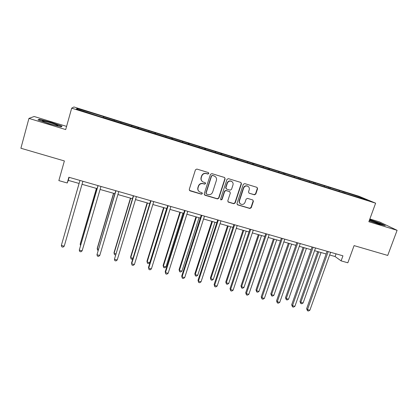 <?xml version="1.0" encoding="UTF-8"?>
<svg xmlns="http://www.w3.org/2000/svg" width="418" height="418" viewBox="0 0 418 418"><rect width="100%" height="100%" fill="white"/><g stroke="black" fill="none" stroke-linecap="round" stroke-linejoin="round"><path stroke-width="0.63" d="M208.807 173.527L208.399 172.577L196.862 169.06L195.436 169.828L189.249 189.422L189.986 190.822L201.392 194.187L202.38 193.654L202.019 192.735L199.741 191.972C198.189 190.989 197.63 189.589 198.075 187.771L198.587 186.151C199.464 184.108 200.974 183.298 203.122 183.711L204.595 184.15L205.588 183.617L205.201 182.682L203.043 181.971C201.419 180.999 200.828 179.573 201.277 177.687L201.795 176.056C202.678 174.008 204.193 173.193 206.34 173.616L207.814 174.066L208.807 173.527M202.14 181.318C201.042 180.278 200.697 179.014 201.095 177.525L201.612 175.9C202.495 173.851 204.005 173.042 206.152 173.46L207.621 173.909L208.613 173.376L208.451 172.603M189.385 190.383L201.215 193.994L202.202 193.461L202.108 192.792M198.759 191.188C197.808 190.164 197.521 188.967 197.897 187.593L198.414 185.973C199.287 183.936 200.797 183.126 202.939 183.539L204.407 183.977L205.4 183.445L205.275 182.723M254.416 194.809L255.8 194.056L257.587 188.701L257.023 187.369L244.676 183.601L243.281 184.354L236.975 203.514L237.481 204.81L249.865 208.477L251.244 207.73L253.386 201.304L252.859 199.997L247.498 198.383L246.113 199.135L245.052 202.333C244.159 204.209 242.764 204.815 240.872 204.156C239.577 203.367 239.122 202.213 239.504 200.687L243.657 188.084C244.509 186.256 245.857 185.623 247.717 186.198C249.112 186.971 249.609 188.157 249.212 189.762L248.517 191.862L249.06 193.184L254.416 194.809L254.144 194.616L255.523 193.868L257.305 188.518L257.013 187.363M66.587 126.388L34.177 116.497L28.941 118.398L20.9 148.244L64.377 160.946L58.849 180.602L67.235 182.99L68.86 177.248L342.943 255.821L341.114 260.874L347.844 262.791L354.088 245.612L387.726 255.44L397.1 230.318L379.455 221.895L369.862 218.969M28.941 118.398L65.694 129.575L71.682 108.163L375.625 203.174L368.854 221.728L397.1 230.318M225.119 178.841L224.544 177.488L211.858 173.622L210.442 174.384L204.219 193.842L204.94 195.232L217.459 198.921L218.86 198.163L225.119 178.841L224.612 177.525M228.374 178.643L240.888 182.462L241.458 183.8L235.156 202.981L233.766 203.733L228.301 202.098L227.794 200.802L230.334 193.022L229.634 191.643L226.112 190.587L224.712 191.345L222.073 199.464L220.955 199.94L220.599 199.031L226.969 179.4L228.374 178.643M71.682 108.163L73.949 106.971L359.02 196.288L375.625 203.174M343.047 192.463L343.324 191.684L96.71 114.448L77.137 108.502L76.322 109.025L103.387 117.683M343.324 191.684L360.645 197.27L367.391 200.076L352.755 195.671L103.439 117.505M339.191 191.256L339.165 190.545M330.1 188.413L330.084 187.703M324.389 186.627L324.373 185.916M315.188 183.784L315.182 183.037M309.404 181.934L309.404 181.224M300.093 179.123L300.098 178.314M294.235 177.19L294.251 176.48M284.804 174.416L284.83 173.533M278.879 172.388L278.905 171.678M269.323 169.577L269.37 168.689M263.33 167.524L263.371 166.813M253.653 164.676L253.716 163.788M247.587 162.597L247.644 161.886M237.785 159.713L237.863 158.824M231.645 157.612L231.713 156.902M221.712 154.686L221.812 153.798M215.495 152.56L215.583 151.849M205.437 149.597L205.551 148.709M199.146 147.444L199.245 146.734M188.946 144.44L189.088 143.557M182.582 142.266L182.697 141.556M172.247 139.22L172.409 138.332M165.8 137.015L165.936 136.305M155.329 133.927L155.512 133.039M148.803 131.696L148.954 130.991M138.191 128.566L138.395 127.683M131.581 126.309L131.748 125.604M120.828 123.138L121.048 122.249M114.13 120.854L114.318 120.144M103.23 117.636L103.476 116.747M77.612 109.427L77.137 108.502M329.645 254.985L335.079 256.537L341.114 260.874M67.235 182.99L68.296 180.377L79.106 183.465M82.027 184.301L97.122 188.607M100.09 189.453L114.893 193.68M117.913 194.542L132.433 198.686M135.495 199.564L149.743 203.629M152.847 204.517L166.824 208.504M169.974 209.402L183.685 213.321M186.877 214.23L200.332 218.071M203.561 218.99L216.759 222.763M220.03 223.693L232.983 227.392M236.29 228.332L249.003 231.964M252.341 232.915L264.819 236.478M268.194 237.44L280.436 240.935M283.843 241.907L295.86 245.34M299.304 246.322L311.096 249.687M314.566 250.68L326.144 253.982M360.128 197.803L360.645 197.27M344.834 193.022L344.803 192.311M69.158 177.336L68.296 180.377M336.046 253.846L335.079 256.537M103.183 117.62L103.481 116.575M120.635 123.075L120.938 122.04M137.862 128.462L138.17 127.433M154.864 133.781L155.172 132.762M171.652 139.032L171.96 138.018M188.22 144.215L188.534 143.207M204.58 149.331L204.898 148.333M220.735 154.383L221.054 153.39M236.687 159.373L237.006 158.391M252.446 164.279L252.759 163.323M268.037 169.05L268.325 168.198M283.42 173.81L283.691 173.01M298.598 178.559L298.87 177.765M313.594 183.246L313.871 182.462M328.412 187.881L328.684 187.102M49 123.77L61.143 126.926L62.063 126.163L51.336 122.385L39.381 119.25L37.96 119.867L49 123.77M369.198 220.788L378.969 224.163L385.297 225.615L380.077 223.107L369.658 219.518M39.235 119.778L39.381 119.25M204.381 194.84L217.25 198.722L218.645 197.965L224.894 178.679M212.548 175.497L211.56 176.03L206.09 193.1L206.455 194.015L208.138 194.527C210.27 194.929 211.769 194.119 212.642 192.102L216.388 180.466C216.848 178.538 216.237 177.101 214.554 176.145L212.349 175.341L211.56 176.03M206.184 193.774L205.902 192.912L211.356 175.874M215.108 176.469L214.094 175.968M212.349 175.341L213.891 175.811M227.977 201.837L233.526 203.524L234.916 202.772L241.207 183.633L240.914 182.473M229.869 191.747L225.887 190.404L224.492 191.157L221.853 199.266L222.073 199.464M220.699 199.71L221.853 199.266M232.983 184.913C233.369 183.309 232.863 182.112 231.462 181.328C229.576 180.733 228.207 181.365 227.355 183.215L225.898 187.698L226.603 189.088L230.119 190.143L231.52 189.385L232.983 184.913M231.812 181.516L231.227 181.156C229.346 180.566 227.977 181.198 227.126 183.042L227.355 183.215M226.133 188.8L225.673 187.52L227.126 183.042M249.06 193.184L254.144 194.616M247.984 186.334L247.456 186.02C245.601 185.451 244.248 186.078 243.401 187.907L243.657 188.084M240.235 203.707C239.227 202.871 238.897 201.8 239.258 200.488L243.401 187.907M237.168 204.559L249.598 208.263L250.978 207.516L253.115 201.1L252.88 200.008M62.925 239.89L79.08 183.455L62.935 239.848M64.226 246.192L63.008 247.163L61.859 246.866L61.336 245.439L79.979 180.435L61.336 245.439L64.226 246.192L82.9 181.276M56.498 125.541L57.088 125.635C61.368 126.267 48.807 121.951 43.806 121.063L42.526 120.906C40.353 120.88 52.224 124.82 56.498 125.541M38.56 120.081L39.653 119.595L51.236 122.631L61.634 126.293L60.934 126.873M61.556 126.586L61.634 126.293M369.235 220.683L380.082 224.168C382.12 224.471 375.735 221.901 370.797 220.422L369.47 220.03M369.58 219.732L379.81 223.254L384.173 225.354M96.417 188.408L80.293 243.694L80.183 244.384L80.794 244.546M96.501 188.429L80.183 244.384L80.538 245.429M113.539 193.294L97.274 248.167L97.242 248.867L98.423 249.18M113.701 193.341L97.242 248.867L97.666 250.215L98.084 250.325M97.995 185.602L79.268 250.116L98.089 185.629M82.121 250.857L80.888 251.814L79.749 251.521L79.268 250.116L82.121 250.857L100.968 186.454M115.781 190.702L96.966 254.729L115.953 190.749M99.777 255.461L98.528 256.406L97.404 256.114L96.966 254.729L99.777 255.461L118.796 191.564M130.442 198.122L114.041 252.576L114.083 253.298L115.817 253.752M130.682 198.189L114.083 253.298L114.475 254.625L115.478 254.891M147.131 202.887L130.599 256.934L130.714 257.671L132.992 258.267M147.449 202.976L130.714 257.671L131.069 258.982L132.125 259.259L132.846 258.737M163.61 207.589L146.953 261.24L147.141 261.987L149.754 262.676L166.636 208.451M164.002 207.699L147.141 261.987L147.46 263.283L146.953 261.24M149.754 262.676L148.5 263.559L147.46 263.283M133.326 195.728L114.427 259.28L133.588 195.807M117.207 260.006L115.938 260.936L114.83 260.649L114.427 259.28L117.207 260.006L136.388 196.606M150.642 200.692L131.545 262.985L131.665 263.774L150.982 200.792M134.408 264.489L133.123 265.409L132.031 265.122L131.665 263.774L134.408 264.489L153.751 201.586M167.733 205.593L148.484 267.41L148.683 268.21L168.151 205.713M151.389 268.915L150.088 269.824L149.007 269.542L148.683 268.21L151.389 268.915L170.878 206.497M149.007 269.542L148.484 267.41M184.599 210.432L165.204 271.773L165.476 272.588L185.096 210.573M168.151 273.283L166.834 274.182L165.768 273.905L165.476 272.588L168.151 273.283L187.792 211.346M165.768 273.905L165.204 271.773M201.251 215.202L181.715 276.079L182.06 276.915L201.821 215.364M184.699 277.599L183.371 278.482L182.316 278.21L182.06 276.915L184.699 277.599L204.48 216.127M182.316 278.21L181.715 276.079M217.689 219.915L198.017 280.337L198.435 281.178L218.332 220.098M201.037 281.857L199.694 282.73L198.654 282.458L198.435 281.178L201.037 281.857L220.955 220.85M198.654 282.458L198.017 280.337M233.918 224.565L214.115 284.538L214.601 285.395L234.629 224.774M217.172 286.064L215.819 286.926L214.789 286.659L214.601 285.395L217.172 286.064L237.22 225.516M214.789 286.659L214.115 284.538M249.938 229.163L230.015 288.686L230.569 289.559L250.722 229.383M233.108 290.217L231.739 291.069L230.72 290.803L230.569 289.559L233.108 290.217L253.282 230.119M230.72 290.803L230.015 288.686M265.759 233.699L245.716 292.783L246.333 293.666L266.611 233.939M248.841 294.319L247.461 295.16L246.458 294.899L246.333 293.666L248.841 294.319L269.135 234.665M246.458 294.899L245.716 292.783M281.387 238.176L261.224 296.832L261.903 297.726L282.296 238.438M264.38 298.374L262.99 299.199L261.997 298.943L261.903 297.726L264.38 298.374L284.794 239.153M261.997 298.943L261.224 296.832M296.817 242.597L276.544 300.829L277.286 301.733L297.794 242.879M279.731 302.376L278.325 303.191L277.348 302.935L277.286 301.733L279.731 302.376L300.255 243.584M277.348 302.935L276.544 300.829M312.053 246.97L291.675 304.779L292.48 305.694L313.092 247.268M294.894 306.326L293.478 307.136L292.511 306.88L292.48 305.694L294.894 306.326L315.527 247.963M292.511 306.88L291.675 304.779M179.886 212.234L163.104 265.493L163.36 266.25L165.941 266.93L182.948 213.107M180.346 212.365L163.36 266.25L163.647 267.53L163.104 265.493M165.941 266.93L164.676 267.802L163.647 267.53M195.958 216.822L179.061 269.688L179.379 270.462L181.929 271.136L199.057 217.705M196.486 216.973L179.379 270.462L179.636 271.726L179.061 269.688M181.929 271.136L180.654 271.998L179.636 271.726M211.832 221.352L194.819 273.837L195.206 274.626L197.724 275.284L214.967 222.245M212.428 221.524L195.206 274.626L195.431 275.875L194.819 273.837M197.724 275.284L196.434 276.136L195.431 275.875M227.512 225.83L210.39 277.933L210.839 278.733L213.326 279.391L230.679 226.734M228.176 226.018L210.839 278.733L211.033 279.966L210.39 277.933M213.326 279.391L212.025 280.227L211.033 279.966M242.999 230.25L225.772 281.983L226.284 282.798L228.745 283.441L246.202 231.164M243.725 230.459L226.284 282.798L226.446 284.015L225.772 281.983M228.745 283.441L227.429 284.271L226.446 284.015M258.298 234.618L240.967 285.98L241.547 286.805L243.971 287.448L261.532 235.538M259.087 234.843L241.547 286.805L241.672 288.012L240.967 285.98M243.971 287.448L242.644 288.263L241.672 288.012M273.414 238.934L255.983 289.935L256.621 290.771L259.019 291.403L276.679 239.864M274.265 239.174L256.621 290.771L256.72 291.957L255.983 289.935M259.019 291.403L257.681 292.213L256.72 291.957M288.347 243.198L270.827 293.838L271.517 294.69L273.889 295.312L291.644 244.138M289.256 243.454L271.517 294.69L271.59 295.86L270.827 293.838M273.889 295.312L272.536 296.111L271.59 295.86M303.102 247.409L285.489 297.7L286.241 298.556L288.582 299.173L306.431 248.355M304.074 247.686L286.241 298.556L286.283 299.716L285.489 297.7M288.582 299.173L287.223 299.962L286.283 299.716M317.685 251.568L299.983 301.514L300.793 302.381L303.107 302.993L321.04 252.529M318.715 251.861L300.793 302.381L300.808 303.531L299.983 301.514M303.107 302.993L301.733 303.771L300.808 303.531M327.106 251.286L306.624 308.677L307.486 309.607L328.208 251.599M309.874 310.229L308.447 311.029L307.491 310.778L307.486 309.607L309.874 310.229L330.612 252.289M307.491 310.778L306.624 308.677M248.935 193.048L249.201 193.236M253.115 201.1L253.386 201.304M250.978 207.516L251.244 207.73M249.598 208.263L249.865 208.477M257.305 188.518L257.587 188.701M255.523 193.868L255.8 194.056M247.456 186.02L247.717 186.198M43.038 121.445L42.526 120.906"/></g></svg>
